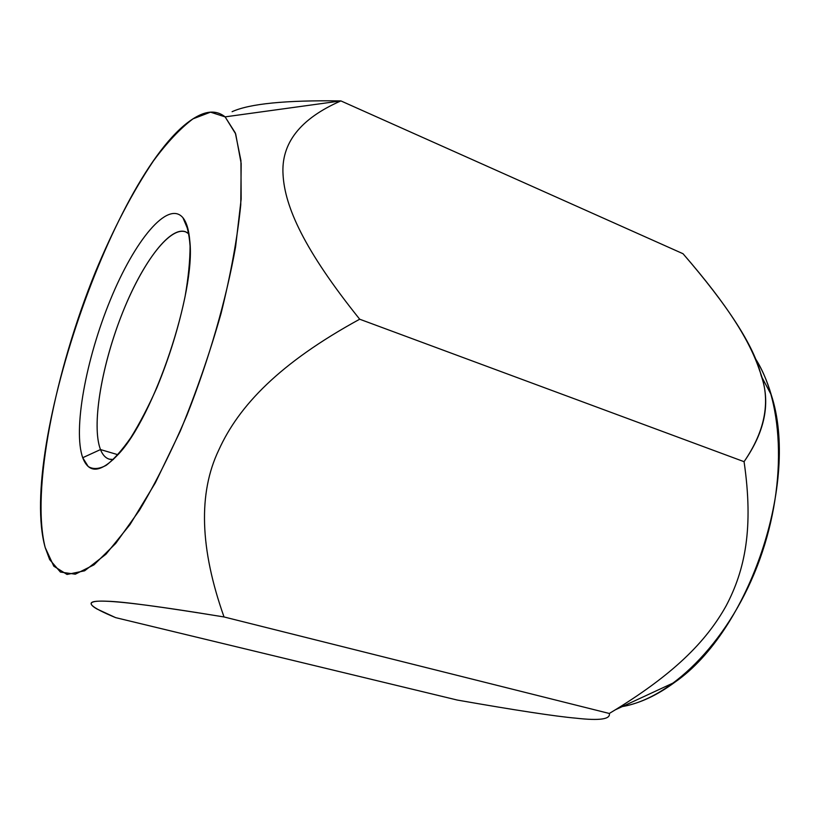 <?xml version="1.0" encoding="UTF-8"?>
<svg xmlns="http://www.w3.org/2000/svg" width="820" height="820" viewBox="0 0 820 820"><rect width="100%" height="100%" fill="white"/><g stroke="black" fill="none" stroke-linecap="round" stroke-linejoin="round"><path stroke-width="1.23" d="M45.192 547.534C30.914 491.026 54.909 371.706 95.458 271.871C113.426 228.677 132.748 191.685 153.442 160.904C167.075 142.465 180.256 128.443 192.997 118.849L210.504 112.155L225.11 116.87L235.678 133.937L241.172 163.528L240.762 204.836C237.431 237.636 230.861 273.829 221.072 313.424C209.582 353.799 195.959 393.098 180.195 431.299L155.349 482.836L130.021 524.564L105.964 554.217L84.624 570.802L67.045 574.461L53.812 566.2L45.192 547.534L49.651 559.568L60.403 572.063L75.307 574.195L93.982 564.847L115.712 543.434L139.441 510.265C155.851 482.683 171.728 450.897 187.073 414.91C209.1 359.098 226.197 299.659 235.586 246.82L241.162 199.096L240.936 160.597L235.34 132.973L225.11 116.87L340.894 100.911C300.181 118.705 280.901 143.367 283.064 174.896C284.868 206.845 304.087 249.926 359.693 319.216C279.845 362.85 238.825 405.613 218.786 450.006C198.102 493.097 199.854 548.744 224.034 616.958C147.508 604.401 113.908 600.752 99.128 601.152C84.429 601.49 89.933 606.984 115.63 617.634L457.283 700.054C515.934 710.345 555.529 716.383 576.07 718.187C599.594 720.831 610.674 719.253 609.301 713.472C673.415 674.932 706.112 641.63 726.028 606.031C745.103 570.013 753.734 528.049 744.068 461.68C765.214 431.228 770.861 402.353 761.001 375.047C754.236 346.491 728.242 306.044 683.029 253.728L340.894 100.911L225.11 116.87C217.71 110.925 208.844 110.536 198.501 115.712C120.109 154.754 17.251 448.273 45.192 547.534M82.718 457.714L88.212 466.508C93.101 469.532 99.097 469.132 106.21 465.309C113.847 459.425 122.067 450.19 130.851 437.593C139.769 423.243 148.471 406.556 156.938 387.542C169.443 357.089 178.842 326.647 185.135 296.204C188.415 277.201 190.055 260.493 190.076 246.072C189.164 233.372 186.786 223.932 182.952 217.761C167.885 199.68 134.5 240.69 110.351 299.884C86.018 358.914 72.816 429.762 82.718 457.714C88.939 474.001 100.768 472.904 118.213 454.413C153.914 417.359 195.939 292.033 189.799 240.947C188.897 230.041 186.622 222.312 182.952 217.761L188.323 230.502L182.952 217.761C167.885 199.68 134.5 240.69 110.351 299.884C86.018 358.914 72.816 429.762 82.718 457.714L100.491 449.565L82.718 457.714M113.334 459.507C107.574 459.958 103.299 456.648 100.491 449.565C91.123 425.365 101.987 363.311 123.338 310.749C144.535 258.064 174.332 220.775 188.979 233.936L185.494 231.742C169.197 225.91 140.753 265.342 120.991 316.684C101.116 367.965 91.492 426.308 100.491 449.565L117.936 454.721L100.491 449.565C102.561 454.803 105.483 458.001 109.234 459.159L113.334 459.507M622.39 706.543C639.579 703.488 657.066 695.38 674.85 682.22C749.593 630.621 799.756 481.032 771.241 394.799C767.12 380.644 761.657 368.303 754.861 357.776C784.596 402.825 787.354 489.13 756.983 566.774C726.715 644.479 669.058 700.003 620.094 706.922M457.283 700.054C515.934 710.345 555.529 716.383 576.07 718.187C599.594 720.831 610.674 719.253 609.301 713.472L224.034 616.958C161.868 606.851 123.031 601.614 107.543 601.255C90.231 600.424 86.684 602.987 96.873 608.952L115.63 617.634L457.283 700.054M232.091 111.704C249.526 103.709 285.79 100.112 340.894 100.911L683.029 253.728C728.252 305.86 749.941 341.089 759.802 371.07C771.056 399.77 765.808 429.967 744.068 461.68L359.693 319.216L744.068 461.68C753.734 528.049 745.103 570.013 726.028 606.031C706.112 641.63 673.415 674.932 609.301 713.472L224.034 616.958C199.854 548.744 198.102 493.097 218.786 450.006C238.825 405.613 279.845 362.85 359.693 319.216C304.087 249.926 284.868 206.845 283.064 174.896C280.901 143.367 300.181 118.705 340.894 100.911M771.241 394.799L761.319 376.185M674.85 682.22L615.574 709.7"/></g></svg>
